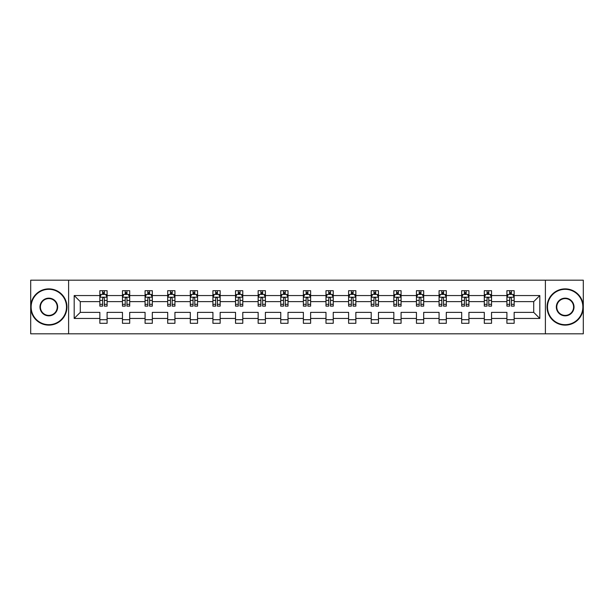 <?xml version="1.0" encoding="UTF-8"?>
<svg xmlns="http://www.w3.org/2000/svg" width="614" height="614" viewBox="0 0 614 614"><rect width="100%" height="100%" fill="white"/><g stroke="black" fill="none" stroke-linecap="round" stroke-linejoin="round"><path stroke-width="0.92" d="M545.393 333.816L583.3 333.816L583.3 280.184L545.393 280.184L545.393 333.816L68.607 333.816L68.607 280.184L30.7 280.184L30.7 333.816L68.607 333.816M514.156 318.451L514.156 312.365L533.719 312.365L539.813 318.451L514.156 318.451L514.156 323.309L506.903 323.309L506.903 318.451L491.538 318.451L491.538 323.309L484.292 323.309L484.292 318.451L468.927 318.451L468.927 323.309L461.674 323.309L461.674 318.451L446.309 318.451L446.309 323.309L439.064 323.309L439.064 318.451L423.698 318.451L423.698 323.309L416.445 323.309L416.445 318.451L401.08 318.451L401.08 323.309L393.835 323.309L393.835 318.451L378.47 318.451L378.47 323.309L371.217 323.309L371.217 318.451L355.851 318.451L355.851 323.309L348.606 323.309L348.606 318.451L333.241 318.451L333.241 323.309L325.988 323.309L325.988 318.451L310.623 318.451L310.623 323.309L303.377 323.309L303.377 318.451L288.012 318.451L288.012 323.309L280.759 323.309L280.759 318.451L265.394 318.451L265.394 323.309L258.149 323.309L258.149 318.451L242.783 318.451L242.783 323.309L235.53 323.309L235.53 318.451L220.165 318.451L220.165 323.309L212.92 323.309L212.92 318.451L197.554 318.451L197.554 323.309L190.302 323.309L190.302 318.451L174.936 318.451L174.936 323.309L167.691 323.309L167.691 318.451L152.326 318.451L152.326 323.309L145.073 323.309L145.073 318.451L129.707 318.451L129.707 323.309L122.462 323.309L122.462 318.451L107.097 318.451L107.097 323.309L99.844 323.309L99.844 318.451L74.187 318.451L74.187 295.549L99.844 295.549L99.844 290.691L107.097 290.691L107.097 295.549L122.462 295.549L122.462 290.691L129.707 290.691L129.707 295.549L145.073 295.549L145.073 290.691L152.326 290.691L152.326 295.549L167.691 295.549L167.691 290.691L174.936 290.691L174.936 295.549L190.302 295.549L190.302 290.691L197.554 290.691L197.554 295.549L212.92 295.549L212.92 290.691L220.165 290.691L220.165 295.549L235.53 295.549L235.53 290.691L242.783 290.691L242.783 295.549L258.149 295.549L258.149 290.691L265.394 290.691L265.394 295.549L280.759 295.549L280.759 290.691L288.012 290.691L288.012 295.549L303.377 295.549L303.377 290.691L310.623 290.691L310.623 295.549L325.988 295.549L325.988 290.691L333.241 290.691L333.241 295.549L348.606 295.549L348.606 290.691L355.851 290.691L355.851 295.549L371.217 295.549L371.217 290.691L378.47 290.691L378.47 295.549L393.835 295.549L393.835 290.691L401.08 290.691L401.08 295.549L416.445 295.549L416.445 290.691L423.698 290.691L423.698 295.549L439.064 295.549L439.064 290.691L446.309 290.691L446.309 295.549L461.674 295.549L461.674 290.691L468.927 290.691L468.927 295.549L484.292 295.549L484.292 290.691L491.538 290.691L491.538 295.549L506.903 295.549L506.903 290.691L514.156 290.691L514.156 295.549L539.813 295.549L539.813 318.451M545.393 280.184L68.607 280.184M506.903 295.549L506.903 301.635L491.538 301.635L491.538 295.549M491.538 318.451L491.538 312.365L506.903 312.365L506.903 318.451M484.292 295.549L484.292 301.635L468.927 301.635L468.927 295.549M468.927 318.451L468.927 312.365L484.292 312.365L484.292 318.451M461.674 295.549L461.674 301.635L446.309 301.635L446.309 295.549M446.309 318.451L446.309 312.365L461.674 312.365L461.674 318.451M439.064 295.549L439.064 301.635L423.698 301.635L423.698 295.549M423.698 318.451L423.698 312.365L439.064 312.365L439.064 318.451M416.445 295.549L416.445 301.635L401.08 301.635L401.08 295.549M401.08 318.451L401.08 312.365L416.445 312.365L416.445 318.451M393.835 295.549L393.835 301.635L378.47 301.635L378.47 295.549M378.47 318.451L378.47 312.365L393.835 312.365L393.835 318.451M371.217 295.549L371.217 301.635L355.851 301.635L355.851 295.549M355.851 318.451L355.851 312.365L371.217 312.365L371.217 318.451M348.606 295.549L348.606 301.635L333.241 301.635L333.241 295.549M333.241 318.451L333.241 312.365L348.606 312.365L348.606 318.451M325.988 295.549L325.988 301.635L310.623 301.635L310.623 295.549M310.623 318.451L310.623 312.365L325.988 312.365L325.988 318.451M303.377 295.549L303.377 301.635L288.012 301.635L288.012 295.549M288.012 318.451L288.012 312.365L303.377 312.365L303.377 318.451M280.759 295.549L280.759 301.635L265.394 301.635L265.394 295.549M265.394 318.451L265.394 312.365L280.759 312.365L280.759 318.451M258.149 295.549L258.149 301.635L242.783 301.635L242.783 295.549M242.783 318.451L242.783 312.365L258.149 312.365L258.149 318.451M235.53 295.549L235.53 301.635L220.165 301.635L220.165 295.549M220.165 318.451L220.165 312.365L235.53 312.365L235.53 318.451M212.92 295.549L212.92 301.635L197.554 301.635L197.554 295.549M197.554 318.451L197.554 312.365L212.92 312.365L212.92 318.451M190.302 295.549L190.302 301.635L174.936 301.635L174.936 295.549M174.936 318.451L174.936 312.365L190.302 312.365L190.302 318.451M167.691 295.549L167.691 301.635L152.326 301.635L152.326 295.549M152.326 318.451L152.326 312.365L167.691 312.365L167.691 318.451M145.073 295.549L145.073 301.635L129.707 301.635L129.707 295.549M129.707 318.451L129.707 312.365L145.073 312.365L145.073 318.451M122.462 295.549L122.462 301.635L107.097 301.635L107.097 295.549M107.097 318.451L107.097 312.365L122.462 312.365L122.462 318.451M99.844 295.549L99.844 301.635L80.28 301.635L80.28 312.365L99.844 312.365L99.844 318.451M74.187 295.549L80.28 301.635M533.719 312.365L533.719 301.635L514.156 301.635L514.156 295.549M509.658 294.313L511.401 294.313M487.048 294.313L488.782 294.313M464.43 294.313L466.172 294.313M441.819 294.313L443.554 294.313M419.201 294.313L420.943 294.313M396.59 294.313L398.325 294.313M373.972 294.313L375.714 294.313M351.361 294.313L353.096 294.313M328.743 294.313L330.486 294.313M306.133 294.313L307.867 294.313M283.514 294.313L285.257 294.313M260.904 294.313L262.638 294.313M238.286 294.313L240.028 294.313M215.675 294.313L217.41 294.313M193.057 294.313L194.799 294.313M170.446 294.313L172.181 294.313M147.828 294.313L149.57 294.313M125.218 294.313L126.952 294.313M102.599 294.313L104.342 294.313M99.844 319.687L107.097 319.687M122.462 319.687L129.707 319.687M145.073 319.687L152.326 319.687M167.691 319.687L174.936 319.687M190.302 319.687L197.554 319.687M212.92 319.687L220.165 319.687M235.53 319.687L242.783 319.687M258.149 319.687L265.394 319.687M280.759 319.687L288.012 319.687M303.377 319.687L310.623 319.687M325.988 319.687L333.241 319.687M348.606 319.687L355.851 319.687M371.217 319.687L378.47 319.687M393.835 319.687L401.08 319.687M416.445 319.687L423.698 319.687M439.064 319.687L446.309 319.687M461.674 319.687L468.927 319.687M484.292 319.687L491.538 319.687M506.903 319.687L514.156 319.687M80.28 312.365L74.187 318.451M539.813 295.549L533.719 301.635M104.342 292.579L102.599 292.579M101.21 294.559L99.844 294.559L99.844 290.691L102.599 290.691L102.599 294.39M99.844 304.314L99.844 306.133L102.599 306.133L102.599 304.314L99.844 304.314L99.844 301.635M107.097 301.635L107.097 306.133L104.342 306.133L104.342 298.373C103.766 297.26 103.183 297.26 102.599 298.373L102.599 304.314M105.731 294.559L107.097 294.559L107.097 290.691L104.342 290.691L104.342 294.39M107.097 297.291L105.646 294.39L101.295 294.39L99.844 297.291M48.821 289.317A17.683 17.683 0 0 0 31.137 307A17.683 17.683 0 0 0 48.821 324.683A17.683 17.683 0 0 0 66.504 307A17.683 17.683 0 0 0 48.821 289.317M48.821 325.121A18.121 18.121 0 0 1 30.7 307A18.121 18.121 0 0 1 48.821 288.879A18.121 18.121 0 0 1 66.941 307A18.121 18.121 0 0 1 48.821 325.121M48.821 298.158A8.842 8.842 0 0 1 57.662 307A8.842 8.842 0 0 1 48.821 315.842A8.842 8.842 0 0 1 39.979 307A8.842 8.842 0 0 1 48.821 298.158M48.821 315.404A8.404 8.404 0 0 0 57.225 307A8.404 8.404 0 0 0 48.821 298.596A8.404 8.404 0 0 0 40.409 307A8.404 8.404 0 0 0 48.821 315.404M565.179 289.317A17.683 17.683 0 0 0 547.496 307A17.683 17.683 0 0 0 565.179 324.683A17.683 17.683 0 0 0 582.863 307A17.683 17.683 0 0 0 565.179 289.317M565.179 325.121A18.121 18.121 0 0 1 547.059 307A18.121 18.121 0 0 1 565.179 288.879A18.121 18.121 0 0 1 583.3 307A18.121 18.121 0 0 1 565.179 325.121M565.179 298.158A8.842 8.842 0 0 1 574.021 307A8.842 8.842 0 0 1 565.179 315.842A8.842 8.842 0 0 1 556.338 307A8.842 8.842 0 0 1 565.179 298.158M565.179 315.404A8.404 8.404 0 0 0 573.591 307A8.404 8.404 0 0 0 565.179 298.596A8.404 8.404 0 0 0 556.775 307A8.404 8.404 0 0 0 565.179 315.404M126.952 292.579L125.218 292.579M123.821 294.559L122.462 294.559L122.462 290.691L125.218 290.691L125.218 294.39M122.462 304.314L122.462 306.133L125.218 306.133L125.218 304.314L122.462 304.314L122.462 301.635M129.707 301.635L129.707 306.133L126.952 306.133L126.952 298.373C126.377 297.26 125.793 297.26 125.218 298.373L125.218 304.314M128.349 294.559L129.707 294.559L129.707 290.691L126.952 290.691L126.952 294.39M129.707 297.291L128.257 294.39L123.913 294.39L122.462 297.291M149.57 292.579L147.828 292.579M146.439 294.559L145.073 294.559L145.073 290.691L147.828 290.691L147.828 294.39M145.073 304.314L145.073 306.133L147.828 306.133L147.828 304.314L145.073 304.314L145.073 301.635M152.326 301.635L152.326 306.133L149.57 306.133L149.57 298.373C148.987 297.26 148.411 297.26 147.828 298.373L147.828 304.314M150.96 294.559L152.326 294.559L152.326 290.691L149.57 290.691L149.57 294.39M152.326 297.291L150.875 294.39L146.523 294.39L145.073 297.291M172.181 292.579L170.446 292.579M169.05 294.559L167.691 294.559L167.691 290.691L170.446 290.691L170.446 294.39M167.691 304.314L167.691 306.133L170.446 306.133L170.446 304.314L167.691 304.314L167.691 301.635M174.936 301.635L174.936 306.133L172.181 306.133L172.181 298.373C171.605 297.26 171.022 297.26 170.446 298.373L170.446 304.314M173.578 294.559L174.936 294.559L174.936 290.691L172.181 290.691L172.181 294.39M174.936 297.291L173.486 294.39L169.142 294.39L167.691 297.291M194.799 292.579L193.057 292.579M191.668 294.559L190.302 294.559L190.302 290.691L193.057 290.691L193.057 294.39M190.302 304.314L190.302 306.133L193.057 306.133L193.057 304.314L190.302 304.314L190.302 301.635M197.554 301.635L197.554 306.133L194.799 306.133L194.799 298.373C194.216 297.26 193.64 297.26 193.057 298.373L193.057 304.314M196.188 294.559L197.554 294.559L197.554 290.691L194.799 290.691L194.799 294.39M197.554 297.291L196.104 294.39L191.752 294.39L190.302 297.291M217.41 292.579L215.675 292.579M214.278 294.559L212.92 294.559L212.92 290.691L215.675 290.691L215.675 294.39M212.92 304.314L212.92 306.133L215.675 306.133L215.675 304.314L212.92 304.314L212.92 301.635M220.165 301.635L220.165 306.133L217.41 306.133L217.41 298.373C216.834 297.26 216.251 297.26 215.675 298.373L215.675 304.314M218.807 294.559L220.165 294.559L220.165 290.691L217.41 290.691L217.41 294.39M220.165 297.291L218.714 294.39L214.37 294.39L212.92 297.291M240.028 292.579L238.286 292.579M236.897 294.559L235.53 294.559L235.53 290.691L238.286 290.691L238.286 294.39M235.53 304.314L235.53 306.133L238.286 306.133L238.286 304.314L235.53 304.314L235.53 301.635M242.783 301.635L242.783 306.133L240.028 306.133L240.028 298.373C239.445 297.26 238.869 297.26 238.286 298.373L238.286 304.314M241.417 294.559L242.783 294.559L242.783 290.691L240.028 290.691L240.028 294.39M242.783 297.291L241.333 294.39L236.981 294.39L235.53 297.291M262.638 292.579L260.904 292.579M259.507 294.559L258.149 294.559L258.149 290.691L260.904 290.691L260.904 294.39M258.149 304.314L258.149 306.133L260.904 306.133L260.904 304.314L258.149 304.314L258.149 301.635M265.394 301.635L265.394 306.133L262.638 306.133L262.638 298.373C262.063 297.26 261.48 297.26 260.904 298.373L260.904 304.314M264.035 294.559L265.394 294.559L265.394 290.691L262.638 290.691L262.638 294.39M265.394 297.291L263.943 294.39L259.599 294.39L258.149 297.291M285.257 292.579L283.514 292.579M282.125 294.559L280.759 294.559L280.759 290.691L283.514 290.691L283.514 294.39M280.759 304.314L280.759 306.133L283.514 306.133L283.514 304.314L280.759 304.314L280.759 301.635M288.012 301.635L288.012 306.133L285.257 306.133L285.257 298.373C284.673 297.26 284.098 297.26 283.514 298.373L283.514 304.314M286.646 294.559L288.012 294.559L288.012 290.691L285.257 290.691L285.257 294.39M288.012 297.291L286.561 294.39L282.21 294.39L280.759 297.291M307.867 292.579L306.133 292.579M304.736 294.559L303.377 294.559L303.377 290.691L306.133 290.691L306.133 294.39M303.377 304.314L303.377 306.133L306.133 306.133L306.133 304.314L303.377 304.314L303.377 301.635M310.623 301.635L310.623 306.133L307.867 306.133L307.867 298.373C307.292 297.26 306.708 297.26 306.133 298.373L306.133 304.314M309.264 294.559L310.623 294.559L310.623 290.691L307.867 290.691L307.867 294.39M310.623 297.291L309.172 294.39L304.828 294.39L303.377 297.291M330.486 292.579L328.743 292.579M327.354 294.559L325.988 294.559L325.988 290.691L328.743 290.691L328.743 294.39M325.988 304.314L325.988 306.133L328.743 306.133L328.743 304.314L325.988 304.314L325.988 301.635M333.241 301.635L333.241 306.133L330.486 306.133L330.486 298.373C329.902 297.26 329.327 297.26 328.743 298.373L328.743 304.314M331.875 294.559L333.241 294.559L333.241 290.691L330.486 290.691L330.486 294.39M333.241 297.291L331.79 294.39L327.439 294.39L325.988 297.291M353.096 292.579L351.361 292.579M349.965 294.559L348.606 294.559L348.606 290.691L351.361 290.691L351.361 294.39M348.606 304.314L348.606 306.133L351.361 306.133L351.361 304.314L348.606 304.314L348.606 301.635M355.851 301.635L355.851 306.133L353.096 306.133L353.096 298.373C352.52 297.26 351.937 297.26 351.361 298.373L351.361 304.314M354.493 294.559L355.851 294.559L355.851 290.691L353.096 290.691L353.096 294.39M355.851 297.291L354.401 294.39L350.057 294.39L348.606 297.291M375.714 292.579L373.972 292.579M372.583 294.559L371.217 294.559L371.217 290.691L373.972 290.691L373.972 294.39M371.217 304.314L371.217 306.133L373.972 306.133L373.972 304.314L371.217 304.314L371.217 301.635M378.47 301.635L378.47 306.133L375.714 306.133L375.714 298.373C375.131 297.26 374.555 297.26 373.972 298.373L373.972 304.314M377.103 294.559L378.47 294.559L378.47 290.691L375.714 290.691L375.714 294.39M378.47 297.291L377.019 294.39L372.667 294.39L371.217 297.291M398.325 292.579L396.59 292.579M395.193 294.559L393.835 294.559L393.835 290.691L396.59 290.691L396.59 294.39M393.835 304.314L393.835 306.133L396.59 306.133L396.59 304.314L393.835 304.314L393.835 301.635M401.08 301.635L401.08 306.133L398.325 306.133L398.325 298.373C397.749 297.26 397.166 297.26 396.59 298.373L396.59 304.314M399.722 294.559L401.08 294.559L401.08 290.691L398.325 290.691L398.325 294.39M401.08 297.291L399.63 294.39L395.286 294.39L393.835 297.291M420.943 292.579L419.201 292.579M417.812 294.559L416.445 294.559L416.445 290.691L419.201 290.691L419.201 294.39M416.445 304.314L416.445 306.133L419.201 306.133L419.201 304.314L416.445 304.314L416.445 301.635M423.698 301.635L423.698 306.133L420.943 306.133L420.943 298.373C420.36 297.26 419.784 297.26 419.201 298.373L419.201 304.314M422.332 294.559L423.698 294.559L423.698 290.691L420.943 290.691L420.943 294.39M423.698 297.291L422.248 294.39L417.896 294.39L416.445 297.291M443.554 292.579L441.819 292.579M440.422 294.559L439.064 294.559L439.064 290.691L441.819 290.691L441.819 294.39M439.064 304.314L439.064 306.133L441.819 306.133L441.819 304.314L439.064 304.314L439.064 301.635M446.309 301.635L446.309 306.133L443.554 306.133L443.554 298.373C442.978 297.26 442.395 297.26 441.819 298.373L441.819 304.314M444.95 294.559L446.309 294.559L446.309 290.691L443.554 290.691L443.554 294.39M446.309 297.291L444.858 294.39L440.514 294.39L439.064 297.291M466.172 292.579L464.43 292.579M463.04 294.559L461.674 294.559L461.674 290.691L464.43 290.691L464.43 294.39M461.674 304.314L461.674 306.133L464.43 306.133L464.43 304.314L461.674 304.314L461.674 301.635M468.927 301.635L468.927 306.133L466.172 306.133L466.172 298.373C465.589 297.26 465.013 297.26 464.43 298.373L464.43 304.314M467.561 294.559L468.927 294.559L468.927 290.691L466.172 290.691L466.172 294.39M468.927 297.291L467.477 294.39L463.125 294.39L461.674 297.291M488.782 292.579L487.048 292.579M485.651 294.559L484.292 294.559L484.292 290.691L487.048 290.691L487.048 294.39M484.292 304.314L484.292 306.133L487.048 306.133L487.048 304.314L484.292 304.314L484.292 301.635M491.538 301.635L491.538 306.133L488.782 306.133L488.782 298.373C488.207 297.26 487.623 297.26 487.048 298.373L487.048 304.314M490.179 294.559L491.538 294.559L491.538 290.691L488.782 290.691L488.782 294.39M491.538 297.291L490.087 294.39L485.743 294.39L484.292 297.291M511.401 292.579L509.658 292.579M508.269 294.559L506.903 294.559L506.903 290.691L509.658 290.691L509.658 294.39M506.903 304.314L506.903 306.133L509.658 306.133L509.658 304.314L506.903 304.314L506.903 301.635M514.156 301.635L514.156 306.133L511.401 306.133L511.401 298.373C510.817 297.26 510.242 297.26 509.658 298.373L509.658 304.314M512.79 294.559L514.156 294.559L514.156 290.691L511.401 290.691L511.401 294.39M514.156 297.291L512.705 294.39L508.354 294.39L506.903 297.291M107.059 297.214L99.882 297.214M107.097 304.314L104.342 304.314M102.599 300.43L99.844 300.43M107.097 300.43L104.342 300.43M104.342 293.5L102.599 293.5M129.677 297.214L122.501 297.214M129.707 304.314L126.952 304.314M125.218 300.43L122.462 300.43M129.707 300.43L126.952 300.43M126.952 293.5L125.218 293.5M152.287 297.214L145.111 297.214M152.326 304.314L149.57 304.314M147.828 300.43L145.073 300.43M152.326 300.43L149.57 300.43M149.57 293.5L147.828 293.5M174.906 297.214L167.729 297.214M174.936 304.314L172.181 304.314M170.446 300.43L167.691 300.43M174.936 300.43L172.181 300.43M172.181 293.5L170.446 293.5M197.516 297.214L190.34 297.214M197.554 304.314L194.799 304.314M193.057 300.43L190.302 300.43M197.554 300.43L194.799 300.43M194.799 293.5L193.057 293.5M220.134 297.214L212.958 297.214M220.165 304.314L217.41 304.314M215.675 300.43L212.92 300.43M220.165 300.43L217.41 300.43M217.41 293.5L215.675 293.5M242.745 297.214L235.569 297.214M242.783 304.314L240.028 304.314M238.286 300.43L235.53 300.43M242.783 300.43L240.028 300.43M240.028 293.5L238.286 293.5M265.363 297.214L258.187 297.214M265.394 304.314L262.638 304.314M260.904 300.43L258.149 300.43M265.394 300.43L262.638 300.43M262.638 293.5L260.904 293.5M287.974 297.214L280.798 297.214M288.012 304.314L285.257 304.314M283.514 300.43L280.759 300.43M288.012 300.43L285.257 300.43M285.257 293.5L283.514 293.5M310.584 297.214L303.416 297.214M310.623 304.314L307.867 304.314M306.133 300.43L303.377 300.43M310.623 300.43L307.867 300.43M307.867 293.5L306.133 293.5M333.202 297.214L326.026 297.214M333.241 304.314L330.486 304.314M328.743 300.43L325.988 300.43M333.241 300.43L330.486 300.43M330.486 293.5L328.743 293.5M355.813 297.214L348.637 297.214M355.851 304.314L353.096 304.314M351.361 300.43L348.606 300.43M355.851 300.43L353.096 300.43M353.096 293.5L351.361 293.5M378.431 297.214L371.255 297.214M378.47 304.314L375.714 304.314M373.972 300.43L371.217 300.43M378.47 300.43L375.714 300.43M375.714 293.5L373.972 293.5M401.042 297.214L393.866 297.214M401.08 304.314L398.325 304.314M396.59 300.43L393.835 300.43M401.08 300.43L398.325 300.43M398.325 293.5L396.59 293.5M423.66 297.214L416.484 297.214M423.698 304.314L420.943 304.314M419.201 300.43L416.445 300.43M423.698 300.43L420.943 300.43M420.943 293.5L419.201 293.5M446.271 297.214L439.094 297.214M446.309 304.314L443.554 304.314M441.819 300.43L439.064 300.43M446.309 300.43L443.554 300.43M443.554 293.5L441.819 293.5M468.889 297.214L461.713 297.214M468.927 304.314L466.172 304.314M464.43 300.43L461.674 300.43M468.927 300.43L466.172 300.43M466.172 293.5L464.43 293.5M491.499 297.214L484.323 297.214M491.538 304.314L488.782 304.314M487.048 300.43L484.292 300.43M491.538 300.43L488.782 300.43M488.782 293.5L487.048 293.5M514.118 297.214L506.941 297.214M514.156 304.314L511.401 304.314M509.658 300.43L506.903 300.43M514.156 300.43L511.401 300.43M511.401 293.5L509.658 293.5"/></g></svg>
